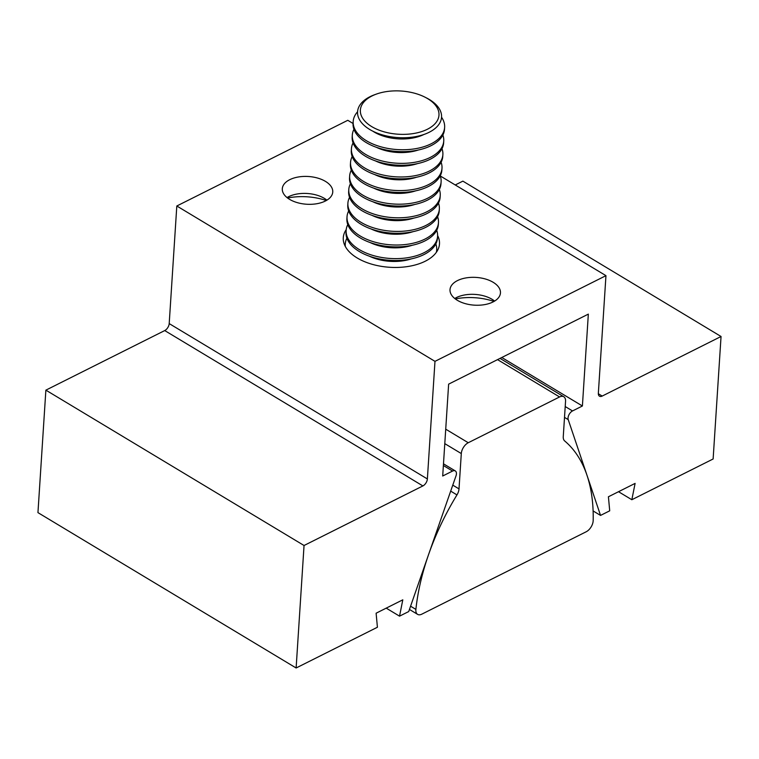 <?xml version="1.0" encoding="UTF-8"?>
<svg xmlns="http://www.w3.org/2000/svg" width="759" height="759" viewBox="0 0 759 759"><rect width="100%" height="100%" fill="white"/><g stroke="black" fill="none" stroke-linecap="round" stroke-linejoin="round"><path stroke-width="1.14" d="M346.208 229.635A48.196 26.508 3.7 0 0 343.277 237.719A48.196 26.508 3.7 0 0 372.071 264.274A48.196 26.508 3.7 0 0 425.258 261.21A48.196 26.508 3.7 0 0 439.48 243.943A48.196 26.508 3.7 0 0 437.62 235.546M289.596 199.361A25.275 13.899 3.7 0 0 316.712 203.744A25.275 13.899 3.7 0 0 332.755 191.999A25.275 13.899 3.7 0 0 325.459 181.382A25.275 13.899 3.7 0 0 298.344 176.989A25.275 13.899 3.7 0 0 282.301 188.735A25.275 13.899 3.7 0 0 289.596 199.361M326.911 200.158A25.275 13.899 3.7 0 0 324.359 198.374A25.275 13.899 3.7 0 0 323.581 197.928A25.275 13.899 3.7 0 0 290.631 195.794A25.275 13.899 3.7 0 0 287.044 197.577M457.307 300.279A25.275 13.899 3.7 0 0 484.422 304.663A25.275 13.899 3.7 0 0 500.456 292.917A25.275 13.899 3.7 0 0 493.17 282.301A25.275 13.899 3.7 0 0 466.045 277.908A25.275 13.899 3.7 0 0 450.011 289.663A25.275 13.899 3.7 0 0 457.307 300.279M494.621 301.076A25.275 13.899 3.7 0 0 492.069 299.293A25.275 13.899 3.7 0 0 491.291 298.847A25.275 13.899 3.7 0 0 458.341 296.712A25.275 13.899 3.7 0 0 454.755 298.496M564.506 417.384L568.216 419.613A5.882 3.359 -59 0 1 568.036 417.924A5.882 3.359 -59 0 1 572.523 410.942L565.208 406.539M440.248 175.946L605.957 275.659L434.983 361.35L176.809 205.993L347.783 120.301L353.058 123.48M568.216 419.613L600.54 515.418L609.714 510.816L608.414 496.775L635.103 483.398L631.839 499.726L713.128 458.986L721.05 336.493L602.2 396.065A5.882 3.359 -59 0 1 599.487 396.198A5.882 3.359 -59 0 1 598.348 393.257L605.957 275.659M434.983 361.35L427.374 478.948A5.882 3.359 -59 0 1 422.886 485.931L304.046 545.503L296.124 667.986L377.413 627.247L376.113 613.206L402.801 599.828L399.538 616.156L408.712 611.555L456.007 475.855A5.882 3.359 -59 0 0 455.286 470.922A5.882 3.359 -59 0 0 452.573 471.054L442.696 476.007L448.635 384.139L588.339 314.122L582.4 405.989L572.523 410.942M721.05 336.493L462.876 181.135L455.239 184.968M176.809 205.993L169.2 323.59A5.882 3.359 121 0 1 164.722 330.573L45.872 390.145L37.95 512.629L296.124 667.986M618.519 491.709L631.839 499.726M600.54 515.418L593.111 510.949M582.4 405.989L501.803 357.489M287.604 198.014A44.088 24.241 -176.3 0 1 326.304 200.518M455.315 298.932A44.088 24.241 -176.3 0 1 494.014 301.437M45.872 390.145L304.046 545.503M386.217 608.139L399.538 616.156M435.827 243.943A45.825 25.199 -176.3 0 1 436.71 249.891L436.586 251.76A45.825 25.199 -176.3 0 1 436.577 251.997M436.71 249.891A45.825 25.199 -176.3 0 1 436.33 252.349M345.326 246.457A45.825 25.199 -176.3 0 1 345.26 243.981A45.825 25.199 -176.3 0 1 346.901 238.184M436.71 230.328A45.825 25.199 -176.3 0 1 437.592 236.277L437.469 238.155A45.825 25.199 -176.3 0 1 423.949 254.569A45.825 25.199 -176.3 0 1 359.244 251.485A45.825 25.199 -176.3 0 1 346.019 232.235L346.142 230.366A45.825 25.199 -176.3 0 1 347.783 224.579M437.592 236.277A45.825 25.199 -176.3 0 1 424.063 252.7A45.825 25.199 -176.3 0 1 359.358 249.616A45.825 25.199 -176.3 0 1 346.142 230.366M437.592 216.723A45.825 25.199 -176.3 0 1 438.474 222.672L438.351 224.541A45.825 25.199 -176.3 0 1 424.822 240.964A45.825 25.199 -176.3 0 1 374.272 243.867A45.825 25.199 -176.3 0 1 346.901 218.63L347.024 216.751A45.825 25.199 -176.3 0 1 348.666 210.964M438.474 222.672A45.825 25.199 -176.3 0 1 424.945 239.085A45.825 25.199 -176.3 0 1 374.386 241.998A45.825 25.199 -176.3 0 1 347.024 216.751M438.465 203.108A45.825 25.199 -176.3 0 1 439.347 209.057L439.233 210.936A45.825 25.199 -176.3 0 1 425.704 227.349A45.825 25.199 -176.3 0 1 360.999 224.266A45.825 25.199 -176.3 0 1 347.783 205.015L347.907 203.146A45.825 25.199 -176.3 0 1 349.548 197.359M439.347 209.057A45.825 25.199 -176.3 0 1 425.827 225.48A45.825 25.199 -176.3 0 1 375.269 228.383A45.825 25.199 -176.3 0 1 347.907 203.146M439.347 189.503A45.825 25.199 -176.3 0 1 440.229 195.452L440.116 197.321A45.825 25.199 -176.3 0 1 426.586 213.744A45.825 25.199 -176.3 0 1 361.882 210.66A45.825 25.199 -176.3 0 1 348.666 191.41L348.779 189.532A45.825 25.199 -176.3 0 1 350.43 183.744M440.229 195.452A45.825 25.199 -176.3 0 1 426.71 211.865A45.825 25.199 -176.3 0 1 362.005 208.782A45.825 25.199 -176.3 0 1 348.779 189.532M440.229 175.889A45.825 25.199 -176.3 0 1 441.112 181.837L440.988 183.706A45.825 25.199 -176.3 0 1 427.469 200.129A45.825 25.199 -176.3 0 1 376.91 203.042A45.825 25.199 -176.3 0 1 349.538 177.796L349.662 175.927A45.825 25.199 -176.3 0 1 351.303 170.139M441.112 181.837A45.825 25.199 -176.3 0 1 427.583 198.26A45.825 25.199 -176.3 0 1 362.878 195.177A45.825 25.199 -176.3 0 1 349.662 175.927M441.112 162.274A45.825 25.199 -176.3 0 1 441.994 168.232L441.871 170.101A45.825 25.199 -176.3 0 1 428.342 186.524A45.825 25.199 -176.3 0 1 363.637 183.431A45.825 25.199 -176.3 0 1 350.421 164.191L350.544 162.312A45.825 25.199 -176.3 0 1 352.185 156.525M441.994 168.232A45.825 25.199 -176.3 0 1 428.465 184.646A45.825 25.199 -176.3 0 1 377.916 187.558A45.825 25.199 -176.3 0 1 350.544 162.312M441.985 148.669A45.825 25.199 -176.3 0 1 442.877 154.618L442.753 156.487A45.825 25.199 -176.3 0 1 429.224 172.91A45.825 25.199 -176.3 0 1 364.519 169.826A45.825 25.199 -176.3 0 1 351.303 150.576L351.426 148.707A45.825 25.199 -176.3 0 1 353.068 142.92M442.877 154.618A45.825 25.199 -176.3 0 1 429.347 171.041A45.825 25.199 -176.3 0 1 364.643 167.957A45.825 25.199 -176.3 0 1 351.426 148.707M442.867 135.055A45.825 25.199 -176.3 0 1 443.749 141.013L443.636 142.882A45.825 25.199 -176.3 0 1 430.106 159.305A45.825 25.199 -176.3 0 1 379.547 162.208A45.825 25.199 -176.3 0 1 352.185 136.971L352.299 135.093A45.825 25.199 -176.3 0 1 353.95 129.305M443.749 141.013A45.825 25.199 -176.3 0 1 430.23 157.426A45.825 25.199 -176.3 0 1 365.525 154.343A45.825 25.199 -176.3 0 1 352.299 135.093M441.539 117.209A45.825 25.199 -176.3 0 1 444.632 127.398L444.508 129.267A45.825 25.199 -176.3 0 1 430.989 145.69A45.825 25.199 -176.3 0 1 366.284 142.607A45.825 25.199 -176.3 0 1 353.058 123.356L353.182 121.487A45.825 25.199 -176.3 0 1 357.565 111.772M444.632 127.398A45.825 25.199 -176.3 0 1 431.103 143.821A45.825 25.199 -176.3 0 1 380.553 146.724A45.825 25.199 -176.3 0 1 353.182 121.487M425.135 97.247L426.757 98.072A42.077 23.14 -176.3 0 1 429.12 132.303A42.077 23.14 -176.3 0 1 369.699 129.466A42.077 23.14 -176.3 0 1 369.984 96.716A42.077 23.14 -176.3 0 1 374.68 94.704L376.398 94.088A39.383 21.65 -176.3 0 1 425.135 97.247A39.383 21.65 -176.3 0 1 427.345 129.277A39.383 21.65 -176.3 0 1 371.739 126.62A39.383 21.65 -176.3 0 1 371.995 95.966A39.383 21.65 -176.3 0 1 376.398 94.088M345.127 246.087A45.825 25.199 -176.3 0 1 345.146 245.85L345.26 243.981M411.293 258.885A35.388 19.459 -176.3 0 1 369.31 256.172M412.175 245.28A35.388 19.459 -176.3 0 1 370.193 242.567M413.048 231.666A35.388 19.459 -176.3 0 1 371.075 228.952M413.93 218.061A35.388 19.459 -176.3 0 1 371.957 215.347M414.812 204.446A35.388 19.459 -176.3 0 1 372.83 201.733M415.695 190.841A35.388 19.459 -176.3 0 1 373.713 188.128M416.568 177.227A35.388 19.459 -176.3 0 1 374.595 174.513M417.45 163.621A35.388 19.459 -176.3 0 1 375.477 160.908M418.332 150.007A35.388 19.459 -176.3 0 1 376.35 147.293M423.93 134.476A35.388 19.459 -176.3 0 1 372.802 131.165M444.793 443.636L461.301 453.559L459.015 488.891A9.108 5.209 -59 0 1 456.965 494.906A185.68 106.241 121 0 0 415.885 609.401A9.108 5.209 121 0 0 415.847 609.8A9.108 5.209 121 0 0 417.611 614.363A9.108 5.209 121 0 0 421.824 614.154L586.204 531.765A9.108 5.209 121 0 0 593.177 520.541A185.68 106.241 121 0 0 564.649 440.932A9.108 5.209 -59 0 1 563.263 436.643L565.55 401.312A9.108 5.209 -59 0 0 563.785 396.748A9.108 5.209 -59 0 0 559.573 396.957L468.256 442.734L445.723 429.177M461.301 453.559A9.108 5.209 -59 0 1 468.256 442.734M427.374 478.948L169.2 323.59M602.2 396.065L598.339 393.741M164.722 330.573L422.886 485.931M443.379 465.523L452.573 471.054M410.581 606.204L415.885 609.401M456.965 494.906L450.685 491.12M459.015 488.891L452.772 485.134M497.543 359.624L559.573 396.957M443.484 463.815L455.286 470.922M409.452 609.449L417.611 614.363M500.029 358.381L563.785 396.748"/></g></svg>
